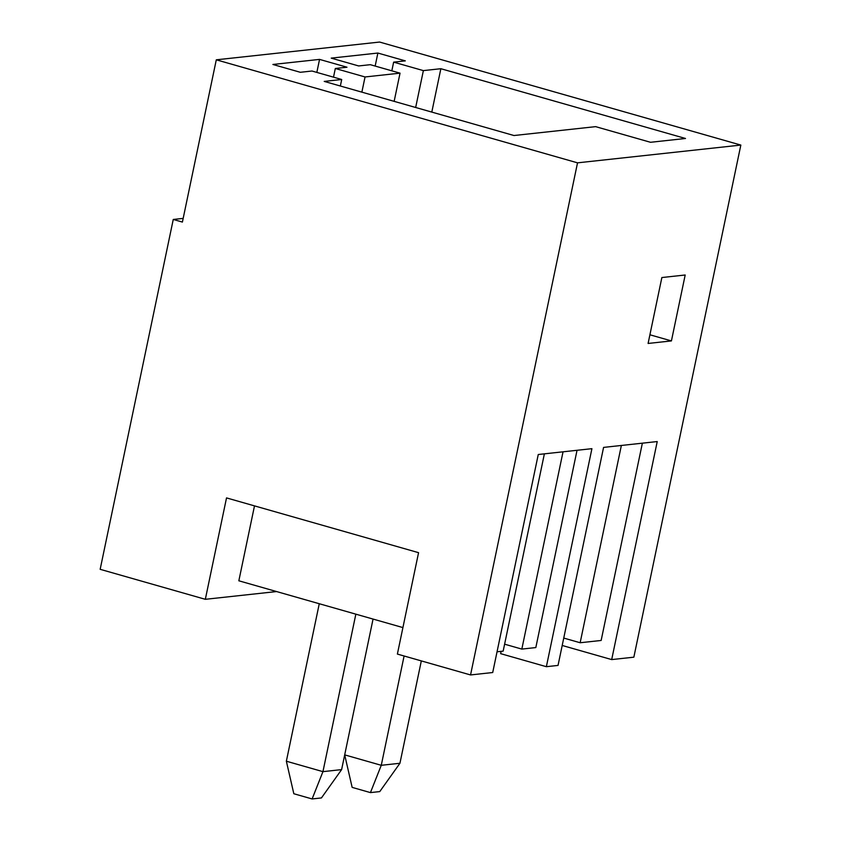 <?xml version="1.0" encoding="UTF-8"?>
<svg xmlns="http://www.w3.org/2000/svg" width="841" height="841" viewBox="0 0 841 841"><rect width="100%" height="100%" fill="white"/><g stroke="black" fill="none" stroke-linecap="round" stroke-linejoin="round"><path stroke-width="1.26" d="M183.17 218.387L173.257 219.459L182.402 222.066L216.295 59.816L379.596 42.05L740.837 145.072L577.525 162.839L216.295 59.816M173.257 219.459L100.163 569.315L205.33 599.307L226.523 497.904L418.566 552.674L397.383 654.077L470.55 674.945L577.525 162.839M501.12 651.344L500.637 653.657L546.366 666.692L591.917 448.674L538.261 454.508L492.71 672.527L470.55 674.945M740.837 145.072L633.851 657.178L611.691 659.586L657.231 441.557L603.575 447.401L558.035 665.42L546.366 666.692M276.573 591.559L205.33 599.307M611.691 659.586L562.198 645.467M563.743 638.067L580.153 642.745L601.147 640.464L642.366 443.175M311.99 71.022L300.332 72.294L272.894 64.473L319.548 59.396L346.986 67.217L335.317 68.489L365.047 76.962L400.032 73.156L370.313 64.683L358.655 65.945L331.217 58.124L377.872 53.046L405.309 60.867L393.641 62.139L423.37 70.612L440.863 68.71L685.499 138.481L650.503 142.287L595.628 126.644L513.977 135.527L324.216 81.409L341.709 79.506L311.99 71.022M340.353 86.013L341.709 79.506M361.872 92.142L365.047 76.962M333.509 77.162L335.317 68.489M316.836 72.41L319.548 59.396M402.923 627.586L238.844 580.795L254.497 505.883M504.611 644.185L521.83 649.094L535.822 647.57L577.042 450.282M497.042 651.786L503.16 651.123L544.379 453.846M580.153 642.745L621.362 445.467M394.145 101.351L400.032 73.156M431.801 112.084L440.863 68.71M415.664 107.49L423.37 70.612M391.832 70.812L393.641 62.139M375.16 66.061L377.872 53.046M649.904 334.781L671.423 340.92L648.096 343.454L661.867 277.541L685.194 274.996L671.423 340.92M521.83 649.094L563.039 451.806M399.938 763.271L379.764 791.591L370.439 792.6L352.148 787.386L344.694 754.871L381.267 765.299L399.938 763.271L421.32 660.9M370.439 792.6L381.267 765.299L404.101 655.991M319.265 603.733L286.361 761.21L322.944 771.649L341.614 769.61L373.057 619.071M341.614 769.61L321.441 797.93L312.116 798.95L322.944 771.649L355.848 614.161M312.116 798.95L293.824 793.736L286.361 761.21"/></g></svg>
